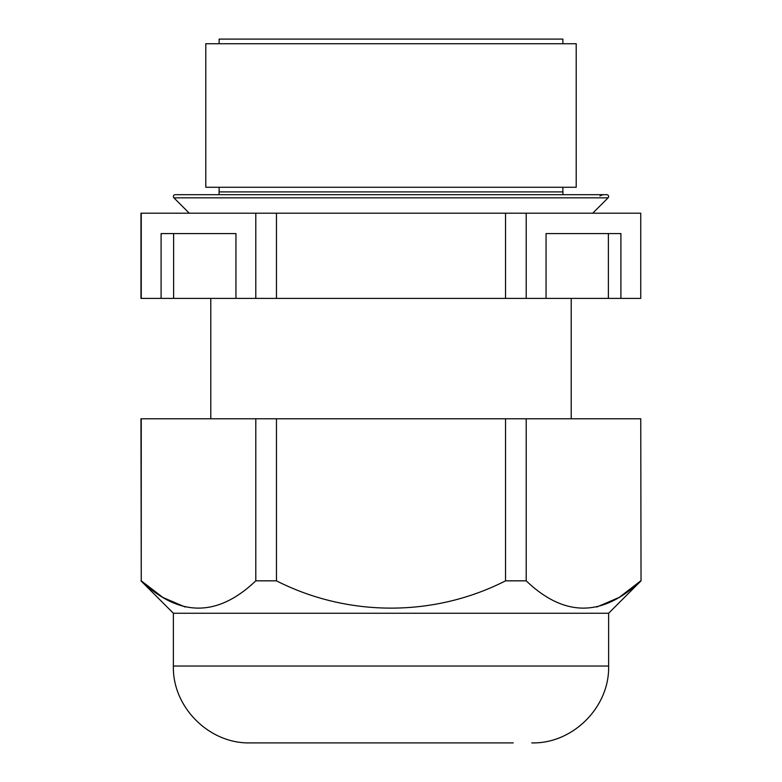 <?xml version="1.0" encoding="UTF-8"?>
<svg xmlns="http://www.w3.org/2000/svg" width="782" height="782" viewBox="0 0 782 782"><rect width="100%" height="100%" fill="white"/><g stroke="black" fill="none" stroke-linecap="round" stroke-linejoin="round"><path stroke-width="1.17" d="M219.126 187.269L219.126 191.903A13.89 13.89 0 0 1 218.843 194.679L177.377 194.679M219.126 191.903L562.874 191.903A13.89 13.89 0 0 0 563.157 194.679L604.623 194.679A9.257 9.257 0 0 0 599.99 195.92M592.717 213.203L608.083 197.836A1.847 1.847 0 0 0 606.773 194.679L175.227 194.679A1.847 1.847 0 0 0 173.917 197.836L189.283 213.203M562.874 43.733L562.874 39.1L219.126 39.1L219.126 43.733M205.793 187.269L576.207 187.269L576.207 43.733L205.793 43.733L205.793 187.269M562.874 191.903L562.874 187.269M571.212 418.781L571.212 298.392M210.788 418.781L210.788 298.392M255.792 213.203L255.792 298.392L235.949 298.392L235.949 233.574L161.102 233.574L161.102 298.392L140.965 298.392L140.965 213.203L640.751 213.203L640.751 298.392L640.751 213.203M620.898 298.392L620.898 233.574L546.051 233.574L546.051 298.392L640.751 298.392M546.051 298.392L526.208 298.392L526.208 213.203M505.543 213.203L505.543 298.392L526.208 298.392M505.543 298.392L276.457 298.392L276.457 213.203M255.792 298.392L276.457 298.392M235.949 298.392L161.102 298.392M141.249 298.392L141.249 213.203M235.949 233.574L198.52 233.574M173.624 233.574L173.624 298.392M608.376 233.574L608.376 298.392M546.051 233.574L583.48 233.574M513.236 742.9L250.24 742.9L513.236 742.9M640.722 580.86L619.188 597.428L596.754 607.047M608.621 613.254L173.379 613.254L173.379 666.039L608.621 666.039L608.621 613.254L641.035 580.84L640.751 418.781L140.965 418.781L141.249 580.84C179.41 617.203 217.591 617.203 255.792 580.84L255.792 418.781M526.208 418.781L526.208 580.84C564.242 617.213 602.423 617.213 640.751 580.84M526.208 580.84L505.543 580.84L505.543 418.781M276.457 418.781L276.457 580.84C347.667 617.037 433.756 617.399 505.543 580.84M276.457 580.84L255.792 580.84M185.246 607.037L162.881 597.468L141.249 580.84L141.249 418.781M641.035 580.84L640.751 418.781M608.083 197.836L173.917 197.836M608.621 666.039C609.686 707.104 572.835 743.956 531.76 742.9M173.379 613.254L140.965 580.84M173.379 666.039C172.314 707.104 209.165 743.956 250.24 742.9"/></g></svg>
